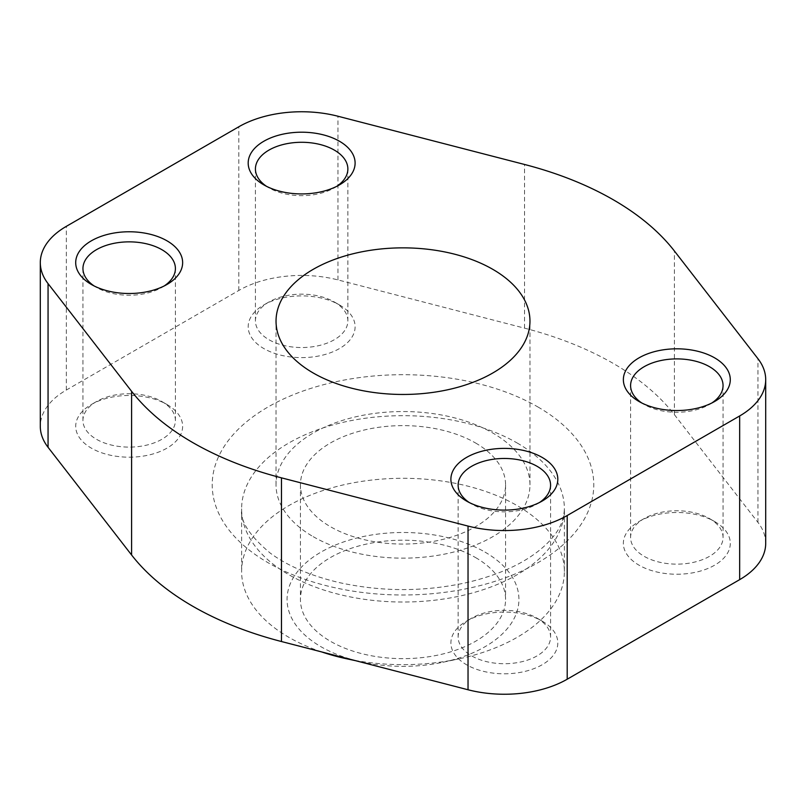<?xml version="1.0" encoding="UTF-8"?>
<svg xmlns="http://www.w3.org/2000/svg" width="806" height="806" viewBox="0 0 806 806"><rect width="100%" height="100%" fill="white"/><g stroke="black" fill="none" stroke-linecap="round" stroke-linejoin="round"><path stroke-width="0.6" stroke-dasharray="4.03 3.02" d="M765.7 543.355A88.872 51.312 0 0 0 757.942 522.389L674.4 414.677A297.364 171.688 0 0 0 524.525 328.153L337.966 279.924A88.872 51.312 0 0 0 238.798 290.472L66.334 390.044A88.872 51.312 0 0 0 40.3 426.324M313.222 536.675A126.965 73.306 0 0 0 451.592 552.563A126.965 73.306 0 0 0 529.965 484.839A126.965 73.306 0 0 0 403 411.544A126.965 73.306 0 0 0 276.035 484.839A126.965 73.306 0 0 0 313.222 536.675M714.63 521.532L714.63 521.532A53.458 30.86 180 0 1 714.63 565.187A53.458 30.86 180 0 1 639.027 565.187A53.458 30.86 180 0 1 639.027 521.532A53.458 30.86 180 0 1 714.63 521.532L709.512 518.58A46.224 26.689 180 0 1 723.053 537.451A46.224 26.689 180 0 1 676.828 564.14A46.224 26.689 180 0 1 630.594 537.451A46.224 26.689 180 0 1 644.135 518.58A46.224 26.689 180 0 1 709.512 518.58L714.63 521.532M339.447 304.93L339.447 304.93A53.458 30.86 180 0 1 339.447 348.575A53.458 30.86 180 0 1 263.844 348.575A53.458 30.86 180 0 1 263.844 304.93A53.458 30.86 180 0 1 339.447 304.93L334.329 301.978A46.224 26.689 180 0 1 347.87 320.848A46.224 26.689 180 0 1 301.645 347.537A46.224 26.689 180 0 1 255.421 320.848A46.224 26.689 180 0 1 268.962 301.978A46.224 26.689 180 0 1 334.329 301.978L339.447 304.93M166.973 404.501L166.973 404.501A53.458 30.86 180 0 1 166.973 448.146A53.458 30.86 180 0 1 91.37 448.146A53.458 30.86 180 0 1 91.37 404.501A53.458 30.86 180 0 1 166.973 404.501L161.865 401.549A46.224 26.689 180 0 1 175.406 420.42A46.224 26.689 180 0 1 129.172 447.108A46.224 26.689 180 0 1 82.947 420.42A46.224 26.689 180 0 1 96.488 401.549A46.224 26.689 180 0 1 161.865 401.549L166.973 404.501M542.156 621.114L542.156 621.114A53.458 30.86 180 0 1 542.156 664.759A53.458 30.86 180 0 1 466.553 664.759A53.458 30.86 180 0 1 466.553 621.114A53.458 30.86 180 0 1 542.156 621.114L537.038 618.152A46.224 26.689 180 0 1 550.579 637.032A46.224 26.689 180 0 1 504.355 663.711A46.224 26.689 180 0 1 458.13 637.032A46.224 26.689 180 0 1 471.671 618.152A46.224 26.689 180 0 1 537.038 618.152L542.156 621.114M475.53 442.968A102.574 59.221 180 0 1 505.574 484.839A102.574 59.221 180 0 1 403 544.06A102.574 59.221 180 0 1 300.426 484.839A102.574 59.221 180 0 1 363.748 430.132A102.574 59.221 180 0 1 475.53 442.968M321.513 651.883A161.381 93.174 180 0 1 241.619 571.464A161.381 93.174 180 0 1 341.24 485.383A161.381 93.174 180 0 1 517.109 505.584A161.381 93.174 180 0 1 564.381 571.464A161.381 93.174 180 0 1 458.785 658.895A161.381 93.174 180 0 1 353.36 660.114M484.98 552.09A115.943 66.938 180 0 1 443.078 662.23A115.943 66.938 180 0 1 362.922 662.23A115.943 66.938 180 0 1 305.343 563.344A115.943 66.938 180 0 1 484.98 552.09M475.53 557.551A102.574 59.221 180 0 1 505.574 599.422A102.574 59.221 180 0 1 403 658.643A102.574 59.221 180 0 1 300.426 599.422A102.574 59.221 180 0 1 363.748 544.705A102.574 59.221 180 0 1 475.53 557.551M539.416 502.551A46.224 26.689 180 0 1 537.038 504.022A46.224 26.689 180 0 1 471.671 504.022A46.224 26.689 180 0 1 469.294 502.551M164.233 285.939A46.224 26.689 180 0 1 161.865 287.42A46.224 26.689 180 0 1 96.488 287.42A46.224 26.689 180 0 1 94.121 285.939M336.707 186.367A46.224 26.689 180 0 1 334.329 187.848A46.224 26.689 180 0 1 268.962 187.848A46.224 26.689 180 0 1 266.585 186.367M711.879 402.97A46.224 26.689 180 0 1 709.512 404.451A46.224 26.689 180 0 1 644.135 404.451A46.224 26.689 180 0 1 641.767 402.97M757.942 522.389L757.942 358.7M674.4 414.677L674.4 250.998M524.525 328.153L524.525 164.464M337.966 279.924L337.966 116.235M238.798 290.472L238.798 126.784M66.334 390.044L66.334 226.355M537.904 406.959A190.78 110.15 180 0 1 452.378 591.241A190.78 110.15 180 0 1 218.718 456.337A190.78 110.15 180 0 1 537.904 406.959M517.109 442.968A161.381 93.174 180 0 1 564.381 508.848A161.381 93.174 180 0 1 403 602.022A161.381 93.174 180 0 1 241.619 508.848A161.381 93.174 180 0 1 341.24 422.767A161.381 93.174 180 0 1 517.109 442.968M529.965 484.839L529.965 321.161M276.035 484.839L276.035 321.161M564.381 571.464L564.381 508.848C563.938 518.57 560.704 527.235 554.659 534.831C550.256 540.816 544.151 546.76 536.353 552.654C519.024 565.621 496.113 575.524 467.611 582.385C424.964 591.896 382.256 591.977 339.477 582.637C310.794 575.867 287.682 566.003 270.151 553.027C249.447 535.678 239.936 520.958 241.619 508.848L241.619 571.464M443.078 662.23L458.785 658.895M362.922 662.23L355.114 660.577M300.426 484.839L300.426 599.422M505.574 484.839L505.574 599.422M537.038 504.022L542.156 501.07M471.671 504.022L466.553 501.07M458.13 485.152L458.13 637.032M550.579 485.152L550.579 637.032M471.671 618.152L466.553 621.114M161.865 287.42L166.973 284.468M96.488 287.42L91.37 284.468M82.947 268.549L82.947 420.42M175.406 268.549L175.406 420.42M96.488 401.549L91.37 404.501M334.329 187.848L339.447 184.886M268.962 187.848L263.844 184.886M255.421 168.968L255.421 320.848M347.87 168.968L347.87 320.848M268.962 301.978L263.844 304.93M709.512 404.451L714.63 401.499M644.135 404.451L639.027 401.499M630.594 385.58L630.594 537.451M723.053 385.58L723.053 537.451M644.135 518.58L639.027 521.532"/><path stroke-width="1.21" d="M757.942 358.7L674.4 250.998A297.364 171.688 0 0 0 524.525 164.464L337.966 116.235A88.872 51.312 0 0 0 238.798 126.784L66.334 226.355A88.872 51.312 0 0 0 40.3 262.645A88.872 51.312 0 0 0 48.058 283.611L131.6 391.323A297.364 171.688 0 0 0 281.475 477.847L468.034 526.076A88.872 51.312 0 0 0 567.202 515.528L739.666 415.956A88.872 51.312 0 0 0 765.7 379.676A88.872 51.312 0 0 0 757.942 358.7M40.3 262.645L40.3 426.324A88.872 51.312 0 0 0 48.058 447.3L131.6 555.002A297.364 171.688 0 0 0 281.475 641.536L468.034 689.765A88.872 51.312 0 0 0 567.202 679.216L739.666 579.645A88.872 51.312 0 0 0 765.7 543.355L765.7 379.676M313.222 372.987A126.965 73.306 0 0 0 451.592 388.885A126.965 73.306 0 0 0 529.965 321.161A126.965 73.306 0 0 0 403 247.855A126.965 73.306 0 0 0 276.035 321.161A126.965 73.306 0 0 0 313.222 372.987M714.63 357.854A53.458 30.86 180 0 1 714.63 401.499A53.458 30.86 180 0 1 639.027 401.499A53.458 30.86 180 0 1 639.027 357.854A53.458 30.86 180 0 1 714.63 357.854M339.447 141.241A53.458 30.86 180 0 1 339.447 184.886A53.458 30.86 180 0 1 263.844 184.886A53.458 30.86 180 0 1 263.844 141.241A53.458 30.86 180 0 1 339.447 141.241M166.973 240.813A53.458 30.86 180 0 1 166.973 284.468A53.458 30.86 180 0 1 91.37 284.468A53.458 30.86 180 0 1 91.37 240.813A53.458 30.86 180 0 1 166.973 240.813M542.156 457.425A53.458 30.86 180 0 1 542.156 501.07A53.458 30.86 180 0 1 466.553 501.07A53.458 30.86 180 0 1 466.553 457.425A53.458 30.86 180 0 1 542.156 457.425M353.36 660.114A161.381 93.174 180 0 1 347.215 658.895A161.381 93.174 180 0 1 321.513 651.883M469.294 502.551A46.224 26.689 180 0 1 458.13 485.152A46.224 26.689 180 0 1 486.663 460.498A46.224 26.689 180 0 1 537.038 466.281A46.224 26.689 180 0 1 550.579 485.152A46.224 26.689 180 0 1 539.416 502.551M94.121 285.939A46.224 26.689 180 0 1 82.947 268.549A46.224 26.689 180 0 1 111.49 243.886A46.224 26.689 180 0 1 161.865 249.679A46.224 26.689 180 0 1 175.406 268.549A46.224 26.689 180 0 1 164.233 285.939M266.585 186.367A46.224 26.689 180 0 1 255.421 168.968A46.224 26.689 180 0 1 283.954 144.314A46.224 26.689 180 0 1 334.329 150.097A46.224 26.689 180 0 1 347.87 168.968A46.224 26.689 180 0 1 336.707 186.367M641.767 402.97A46.224 26.689 180 0 1 630.594 385.58A46.224 26.689 180 0 1 659.137 360.927A46.224 26.689 180 0 1 709.512 366.71A46.224 26.689 180 0 1 723.053 385.58A46.224 26.689 180 0 1 711.879 402.97M48.058 447.3L48.058 283.611M131.6 555.002L131.6 391.323M281.475 641.536L281.475 477.847M468.034 689.765L468.034 526.076M567.202 679.216L567.202 515.528M739.666 579.645L739.666 415.956M355.114 660.577L347.215 658.895"/></g></svg>
